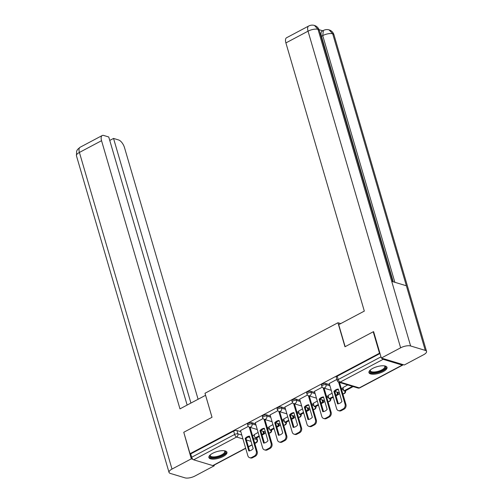 <?xml version="1.0" encoding="UTF-8"?>
<svg xmlns="http://www.w3.org/2000/svg" width="503" height="503" viewBox="0 0 503 503"><rect width="100%" height="100%" fill="white"/><g stroke="black" fill="none" stroke-linecap="round" stroke-linejoin="round"><path stroke-width="0.75" d="M255.625 423.866L251.701 422.677A2.414 0.887 163.7 0 0 248.457 423.281A2.414 0.887 163.7 0 0 247.495 424.362L247.841 425.544A2.414 0.887 -16.3 0 1 248.803 424.463A2.414 0.887 -16.3 0 1 252.053 423.866L255.97 425.048M270.413 416.019L266.496 414.837A2.414 0.887 163.7 0 0 263.251 415.434A2.414 0.887 163.7 0 0 262.283 416.515L262.635 417.704A2.414 0.887 -16.3 0 1 263.597 416.616A2.414 0.887 -16.3 0 1 266.841 416.019L270.765 417.201M285.207 408.172L281.29 406.99A2.414 0.887 163.7 0 0 278.046 407.587A2.414 0.887 163.7 0 0 277.078 408.669L277.423 409.857A2.414 0.887 -16.3 0 1 278.392 408.769A2.414 0.887 -16.3 0 1 281.636 408.172L285.553 409.354M300.002 400.325L296.085 399.143A2.414 0.887 163.7 0 0 292.834 399.74A2.414 0.887 163.7 0 0 291.872 400.822L292.218 402.01A2.414 0.887 -16.3 0 1 293.18 400.922A2.414 0.887 -16.3 0 1 296.43 400.325L300.348 401.507M314.796 392.478L310.879 391.296A2.414 0.887 163.7 0 0 307.629 391.894A2.414 0.887 163.7 0 0 306.667 392.975L307.012 394.163A2.414 0.887 -16.3 0 1 307.974 393.076A2.414 0.887 -16.3 0 1 311.225 392.478L315.142 393.66M329.591 384.632L325.667 383.449A2.414 0.887 163.7 0 0 322.423 384.047A2.414 0.887 163.7 0 0 321.461 385.135L321.807 386.317A2.414 0.887 -16.3 0 1 322.769 385.229A2.414 0.887 -16.3 0 1 326.019 384.632L329.937 385.82M383.255 371.591A9.406 3.446 163.7 0 0 387.014 367.36A9.406 3.446 163.7 0 0 372.717 368.41A9.406 3.446 163.7 0 0 368.957 372.641A9.406 3.446 163.7 0 0 383.255 371.591M223.187 456.491A9.406 3.446 163.7 0 0 226.947 452.26A9.406 3.446 163.7 0 0 212.65 453.31A9.406 3.446 163.7 0 0 208.89 457.541A9.406 3.446 163.7 0 0 223.187 456.491M264.358 433.567L265.653 432.882M279.152 425.72L280.448 425.035M293.941 417.874L295.236 417.188M308.735 410.027L310.03 409.341M323.53 402.18L324.825 401.495M338.324 394.333L339.619 393.648M245.697 448.362L213.278 465.558A2.414 1.1 -117.9 0 1 212.775 465.583L193.661 459.811A2.414 1.1 -117.9 0 1 191.681 457.246L190.706 453.907L233.662 431.121A2.414 0.887 -16.3 0 1 236.913 430.524L240.83 431.712M252.399 435.208L254.468 435.831M373.232 331.779L344.97 346.768L337.947 322.75L204.998 393.264L212.021 417.283L183.765 432.272L190.033 453.706L379.495 353.213L373.232 331.779L373.691 331.917M190.706 453.907L190.033 453.706M381.846 358.199A2.414 1.1 62.1 0 0 383.129 359.318L402.243 365.09A2.414 1.1 62.1 0 0 402.74 365.065A2.414 1.1 62.1 0 0 403.06 364.606M379.96 353.351L379.495 353.213M336.878 379.419L329.258 383.506M347.686 384.927L342.901 387.631M322.253 387.172L314.463 391.353M332.093 393.195L328.107 395.471M307.465 395.018L299.675 399.2M317.299 401.042L313.312 403.318M292.671 402.865L284.88 407.046M302.504 408.889L298.524 411.165M277.876 410.712L270.086 414.893M287.716 416.736L283.73 419.012M263.082 418.553L255.291 422.74M272.922 424.582L268.935 426.858M267.194 427.361L269.262 427.984M281.988 419.515L284.057 420.137M296.783 411.668L298.851 412.29M311.571 403.821L313.646 404.443M326.365 395.974L328.434 396.597M341.16 388.127L343.228 388.756M340.738 323.592L337.947 322.75M248.293 426.399L240.497 430.587M258.127 432.429L254.141 434.705M380.004 353.508L337.217 376.2A2.414 0.887 163.7 0 0 336.249 377.288L337.23 380.626A2.414 0.887 -16.3 0 1 338.192 379.539L380.978 356.847M335.25 391.523L334.822 391.749M320.461 399.369L320.034 399.596M305.667 407.216L305.239 407.443M290.872 415.063L290.445 415.289M276.078 422.91L275.65 423.136M261.283 430.75L260.856 430.977M329.245 383.462L336.614 408.662A3.615 2.936 -73.2 0 0 338.412 410.618A3.615 2.936 -73.2 0 0 340.405 410.385L343.153 408.926A3.615 2.936 106.8 0 0 345.058 404.186L338.62 382.173M337.57 403.878A7.476 6.067 -73.2 0 0 341.933 401.564L338.274 389.052A7.476 6.067 106.8 0 0 333.91 391.365L337.57 403.878M342.857 387.486L343.863 390.925L344.744 391.189L353.144 386.574M343.863 390.925L352.301 386.449L353.181 386.713M338.412 410.618L339.292 410.882A3.615 2.936 -73.2 0 0 341.286 410.649L344.033 409.19A3.615 2.936 106.8 0 0 345.932 404.456L339.5 382.456M338.337 403.764L334.791 391.63A7.476 6.067 106.8 0 1 338.381 389.429M334.791 391.63L333.91 391.365M345.146 346.674L338.714 324.668L364.317 311.093L285.899 42.918A7.237 3.301 -117.9 0 1 286.559 37.75L308.704 26.011A7.237 3.301 -117.9 0 0 308.037 31.18L285.899 42.918M425.268 350.396L406.374 285.779L391.718 281.353L410.618 345.97L425.268 350.396A7.419 2.716 163.7 0 1 426.557 351.408A7.419 2.716 163.7 0 1 423.589 354.747L404.293 364.983L381.331 358.048L373.616 331.659L373.333 331.81M410.618 345.97A7.419 2.716 163.7 0 0 400.627 347.812L381.331 358.048M322.737 30.79L319.047 29.677M393.245 281.812L321.448 36.291A7.237 3.301 -117.9 0 1 322.109 31.123L323.391 30.444L322.731 35.612L321.448 36.291M392.774 281.674L319.279 30.337A7.419 2.716 163.7 0 0 318.022 29.337L314.425 25.427C312.508 24.88 310.603 25.068 308.704 26.011M426.557 351.408L333.967 34.776A7.419 2.716 163.7 0 0 332.678 33.764L329.056 29.847C327.202 29.319 325.309 29.514 323.391 30.444M205.595 395.295L179.967 408.864L101.549 140.695L79.411 152.44L172.001 469.073L191.297 458.843L183.784 432.347M212.008 417.289L205.576 395.289M198.094 399.256L124.511 147.631A7.237 3.301 62.1 0 0 118.57 139.947L113.54 138.426L190.92 403.054M172.001 469.073A7.419 2.716 163.7 0 0 169.033 472.411A7.419 2.716 163.7 0 0 170.322 473.424L184.978 477.85A7.419 2.716 163.7 0 0 194.963 476.014L214.259 465.778L213.373 465.508M192.919 459.327L191.297 458.843M187.141 405.066L108.742 136.979L103.712 135.458A7.237 3.301 62.1 0 0 102.216 135.527A7.237 3.301 62.1 0 0 101.549 140.695M109.755 140.438L113.54 138.426M214.259 465.778L214.071 465.137M384.531 365.888A8.142 2.987 -16.3 0 1 384.588 365.907A8.142 2.987 -16.3 0 1 381.947 370.692A8.142 2.987 -16.3 0 1 371.333 372.534A8.142 2.987 -16.3 0 1 370.227 370.107A8.142 2.987 -16.3 0 1 370.258 370.057M370.397 369.938A7.539 2.76 163.7 0 0 370.346 370.717A7.539 2.76 163.7 0 0 371.654 371.742A7.539 2.76 163.7 0 0 380.161 370.629A7.539 2.76 163.7 0 0 384.814 366.486A7.539 2.76 163.7 0 0 384.349 365.857M368.919 372.094A9.35 3.427 163.7 0 0 370.384 373.037A9.35 3.427 163.7 0 0 380.482 371.83A9.35 3.427 163.7 0 0 386.757 366.882M224.464 450.789A8.142 2.987 -16.3 0 1 224.52 450.807A8.142 2.987 -16.3 0 1 221.873 455.592A8.142 2.987 -16.3 0 1 211.266 457.434A8.142 2.987 -16.3 0 1 210.153 455.008A8.142 2.987 -16.3 0 1 210.185 454.957M210.323 454.838A7.539 2.76 163.7 0 0 210.273 455.617A7.539 2.76 163.7 0 0 211.581 456.642A7.539 2.76 163.7 0 0 220.088 455.529A7.539 2.76 163.7 0 0 224.74 451.386A7.539 2.76 163.7 0 0 224.281 450.757M208.846 456.994A9.35 3.427 163.7 0 0 210.317 457.937A9.35 3.427 163.7 0 0 220.415 456.73A9.35 3.427 163.7 0 0 226.69 451.782M314.45 391.309L321.819 416.509A3.615 2.936 -73.2 0 0 323.624 418.465A3.615 2.936 -73.2 0 0 325.611 418.232L328.365 416.773A3.615 2.936 106.8 0 0 330.264 412.032L323.196 387.87M322.775 411.724A7.476 6.067 -73.2 0 0 327.139 409.411L323.479 396.898A7.476 6.067 106.8 0 0 319.122 399.212L322.775 411.724M336.017 395.817L338.387 394.559L337.72 392.265M328.069 395.333L329.069 398.772L329.949 399.036L333.282 397.263M335.828 395.182L337.513 394.295L338.387 394.559M329.069 398.772L333.099 396.634M336.84 392L337.513 394.295M323.624 418.465L324.498 418.729A3.615 2.936 -73.2 0 0 326.491 418.496L329.239 417.037A3.615 2.936 106.8 0 0 331.137 412.303L324.077 388.146M323.548 411.611L319.996 399.476A7.476 6.067 106.8 0 1 323.592 397.276M319.996 399.476L319.122 399.212M299.662 399.156L307.031 424.356A3.615 2.936 -73.2 0 0 308.829 426.311A3.615 2.936 -73.2 0 0 310.816 426.079L313.57 424.62A3.615 2.936 106.8 0 0 315.469 419.879L308.402 395.71M307.987 419.571A7.476 6.067 -73.2 0 0 312.344 417.257L308.691 404.745A7.476 6.067 106.8 0 0 304.328 407.059L307.987 419.571M321.222 403.664L323.592 402.406L322.926 400.111M313.275 403.18L314.281 406.613L315.155 406.883L318.487 405.11M321.033 403.029L322.719 402.136L323.592 402.406M314.281 406.613L318.305 404.481M322.046 399.847L322.719 402.136M308.829 426.311L309.703 426.575A3.615 2.936 -73.2 0 0 311.697 426.343L314.444 424.884A3.615 2.936 106.8 0 0 316.349 420.143L309.282 395.993M308.754 419.458L305.202 407.323A7.476 6.067 106.8 0 1 308.798 405.116M305.202 407.323L304.328 407.059M284.868 407.002L292.237 432.203A3.615 2.936 -73.2 0 0 294.035 434.158A3.615 2.936 -73.2 0 0 296.028 433.926L298.776 432.467A3.615 2.936 106.8 0 0 300.675 427.726L293.607 403.557M293.192 427.412A7.476 6.067 -73.2 0 0 297.556 425.098L293.897 412.592A7.476 6.067 106.8 0 0 289.533 414.906L293.192 427.412M306.428 411.511L308.804 410.253L308.132 407.958M298.48 411.026L299.486 414.459L300.36 414.73L303.699 412.957M306.245 410.876L307.924 409.983L308.804 410.253M299.486 414.459L303.51 412.328M307.258 407.694L307.924 409.983M294.035 434.158L294.915 434.422A3.615 2.936 -73.2 0 0 296.902 434.19L299.656 432.731A3.615 2.936 106.8 0 0 301.555 427.99L294.488 403.84M293.959 427.305L290.413 415.17A7.476 6.067 106.8 0 1 294.004 412.963M290.413 415.17L289.533 414.906M270.073 414.849L277.442 440.05A3.615 2.936 -73.2 0 0 279.24 442.005A3.615 2.936 -73.2 0 0 281.234 441.772L283.981 440.314A3.615 2.936 106.8 0 0 285.88 435.573L278.813 411.404M278.398 435.258A7.476 6.067 -73.2 0 0 282.761 432.945L279.102 420.439A7.476 6.067 106.8 0 0 274.739 422.753L278.398 435.258M291.633 419.357L294.01 418.094L293.337 415.805M283.686 418.873L284.692 422.306L285.572 422.57L288.904 420.804M291.451 418.722L293.13 417.83L294.01 418.094M284.692 422.306L288.716 420.175M292.463 415.541L293.13 417.83M279.24 442.005L280.121 442.269A3.615 2.936 -73.2 0 0 282.108 442.036L284.861 440.578A3.615 2.936 106.8 0 0 286.76 435.837L279.699 411.687M279.165 435.152L275.619 423.017A7.476 6.067 106.8 0 1 279.209 420.81M275.619 423.017L274.739 422.753M255.279 422.696L262.648 447.896A3.615 2.936 -73.2 0 0 264.446 449.852A3.615 2.936 -73.2 0 0 266.439 449.619L269.187 448.16A3.615 2.936 106.8 0 0 271.092 443.42L264.025 419.25M263.603 443.105A7.476 6.067 -73.2 0 0 267.967 440.791L264.308 428.286A7.476 6.067 106.8 0 0 259.944 430.599L263.603 443.105M276.839 427.204L279.215 425.94L278.549 423.652M268.891 426.72L269.897 430.153L270.777 430.417L274.11 428.65M276.656 426.569L278.335 425.676L279.215 425.94M269.897 430.153L273.928 428.022M277.669 423.388L278.335 425.676M264.446 449.852L265.326 450.116A3.615 2.936 -73.2 0 0 267.319 449.883L270.067 448.425A3.615 2.936 106.8 0 0 271.966 443.684L264.905 419.533M264.371 442.998L260.824 430.864A7.476 6.067 106.8 0 1 264.421 428.657M260.824 430.864L259.944 430.599M240.484 430.543L247.86 455.743A3.615 2.936 -73.2 0 0 249.658 457.699A3.615 2.936 -73.2 0 0 251.645 457.466L254.399 456.007A3.615 2.936 106.8 0 0 256.297 451.266L249.23 427.097M248.809 450.952A7.476 6.067 -73.2 0 0 253.172 448.638L249.513 436.132A7.476 6.067 106.8 0 0 245.156 438.446L248.809 450.952M262.05 435.051L264.421 433.787L263.754 431.499M254.103 434.567L255.103 438L255.983 438.264L259.315 436.497M261.862 434.416L263.547 433.523L264.421 433.787M255.103 438L259.133 435.862M262.874 431.234L263.547 433.523M249.658 457.699L250.532 457.963A3.615 2.936 -73.2 0 0 252.525 457.73L255.273 456.271A3.615 2.936 106.8 0 0 257.171 451.531L250.11 427.38M249.582 450.845L246.03 438.71A7.476 6.067 106.8 0 1 249.626 436.503M246.03 438.71L245.156 438.446M251.701 422.677L252.053 423.866A2.414 1.955 106.8 0 1 250.783 427.022A2.414 1.955 -73.2 0 1 249.457 427.179L257.284 429.543M266.496 414.837L266.841 416.019A2.414 1.955 106.8 0 1 265.578 419.175A2.414 1.955 -73.2 0 1 264.251 419.332L272.079 421.696M281.29 406.99L281.636 408.172A2.414 1.955 106.8 0 1 280.372 411.335A2.414 1.955 -73.2 0 1 279.046 411.485L286.867 413.85M296.085 399.143L296.43 400.325A2.414 1.955 106.8 0 1 295.16 403.488A2.414 1.955 -73.2 0 1 293.834 403.639L301.662 406.003M310.879 391.296L311.225 392.478A2.414 1.955 106.8 0 1 309.955 395.641A2.414 1.955 -73.2 0 1 308.628 395.792L316.456 398.156M325.667 383.449L326.019 384.632A2.414 1.955 106.8 0 1 324.749 387.794A2.414 1.955 -73.2 0 1 323.423 387.951L331.251 390.315M236.913 430.524L237.888 433.863L241.805 435.051M248.237 436.994L249.916 437.497M253.374 438.547L257.002 439.641A2.414 0.887 -16.3 0 1 257.417 439.968L256.794 437.836M256.517 437.981L257.002 439.641A2.414 1.955 -73.2 0 1 255.731 442.797L254.512 442.433M251.054 441.383L246.401 439.98M242.943 438.937L236.617 437.025L193.661 459.811M212.775 465.583L245.64 448.154M248.369 446.702L252.041 444.759M254.769 443.306L255.731 442.797A2.414 1.1 62.1 0 0 256.234 442.772A2.414 2.414 0 0 0 257.417 439.968M383.129 359.318L340.173 382.104L359.287 387.876L402.243 365.09M267.539 428.543L269.608 429.172M282.334 420.697L284.402 421.325M297.128 412.85L299.197 413.479M311.917 405.003L313.991 405.632M326.711 397.156L328.786 397.785M341.506 389.309L343.574 389.938M345.555 390.756A2.414 2.414 0 0 1 342.813 393.786A2.414 1.955 -73.2 0 0 343.863 393.566A2.414 1.955 -73.2 0 0 345.221 390.932M328.019 401.627A2.414 1.955 -73.2 0 0 329.069 401.413A2.414 1.955 -73.2 0 0 330.427 398.778M313.224 409.473A2.414 1.955 -73.2 0 0 314.274 409.26A2.414 1.955 -73.2 0 0 315.639 406.625M301.171 414.296A2.414 2.414 0 0 1 298.436 417.327A2.414 1.955 -73.2 0 0 299.48 417.106A2.414 1.955 -73.2 0 0 300.844 414.472M286.383 422.143A2.414 2.414 0 0 1 283.642 425.173A2.414 1.955 -73.2 0 0 284.692 424.953A2.414 1.955 -73.2 0 0 286.05 422.319M271.589 429.99A2.414 2.414 0 0 1 268.847 433.02A2.414 1.955 -73.2 0 0 269.897 432.8A2.414 1.955 -73.2 0 0 271.255 430.166M337.217 376.2L338.192 379.539A2.414 1.1 -117.9 0 0 340.173 382.104A2.414 1.955 106.8 0 1 338.846 382.255L357.96 388.027A2.414 2.414 0 0 0 359.783 387.851L402.74 365.065M233.662 431.121L234.637 434.46A2.414 0.887 -16.3 0 1 237.888 433.863A2.414 1.955 -73.2 0 1 236.617 437.025A2.414 1.1 -117.9 0 1 234.637 434.46L191.681 457.246M359.783 387.851A2.414 1.1 62.1 0 1 359.287 387.876A2.414 1.955 106.8 0 1 357.96 388.027M345.932 404.456L345.058 404.186M341.286 410.649L340.405 410.385M344.033 409.19L343.153 408.926M400.627 347.812L308.037 31.18A7.419 2.716 163.7 0 1 318.022 29.337L391.718 281.353M394.868 282.302L322.731 35.612A7.419 2.716 163.7 0 1 332.678 33.764L406.374 285.779M102.216 135.527L80.071 147.272A7.237 3.301 -117.9 0 0 79.411 152.44A7.419 2.716 163.7 0 0 76.443 155.779L169.033 472.411M331.137 412.303L330.264 412.032M326.491 418.496L325.611 418.232M329.239 417.037L328.365 416.773M316.349 420.143L315.469 419.879M311.697 426.343L310.816 426.079M314.444 424.884L313.57 424.62M301.555 427.99L300.675 427.726M296.902 434.19L296.028 433.926M299.656 432.731L298.776 432.467M286.76 435.837L285.88 435.573M282.108 442.036L281.234 441.772M284.861 440.578L283.981 440.314M271.966 443.684L271.092 443.42M267.319 449.883L266.439 449.619M270.067 448.425L269.187 448.16M257.171 451.531L256.297 451.266M252.525 457.73L251.645 457.466M255.273 456.271L254.399 456.007M339.362 392.761L334.967 391.435M321.807 386.317A2.414 2.414 0 0 0 323.423 387.951M328.019 401.633A2.414 2.414 0 0 0 330.76 398.602M324.567 400.608L320.178 399.281M307.012 394.163A2.414 2.414 0 0 0 308.628 395.792M313.231 409.48A2.414 2.414 0 0 0 315.966 406.449M309.773 408.455L305.384 407.128M292.218 402.01A2.414 2.414 0 0 0 293.834 403.639M294.978 416.302L290.589 414.975M277.423 409.857A2.414 2.414 0 0 0 279.046 411.485M280.184 424.148L275.795 422.822M262.635 417.704A2.414 2.414 0 0 0 264.251 419.332M265.395 431.995L261 430.669M247.841 425.544A2.414 2.414 0 0 0 249.457 427.179M248.432 446.916L252.097 444.966M254.832 443.52L256.234 442.772M337.23 380.626A2.414 2.414 0 0 0 338.846 382.255M314.488 25.452L315.607 25.905C317.424 26.86 318.651 28.338 319.279 30.337M329.119 29.866L330.232 30.312C332.081 31.268 333.326 32.752 333.967 34.776M80.071 147.272L77.531 149.479L76.626 151.158L76.443 155.779"/></g></svg>
